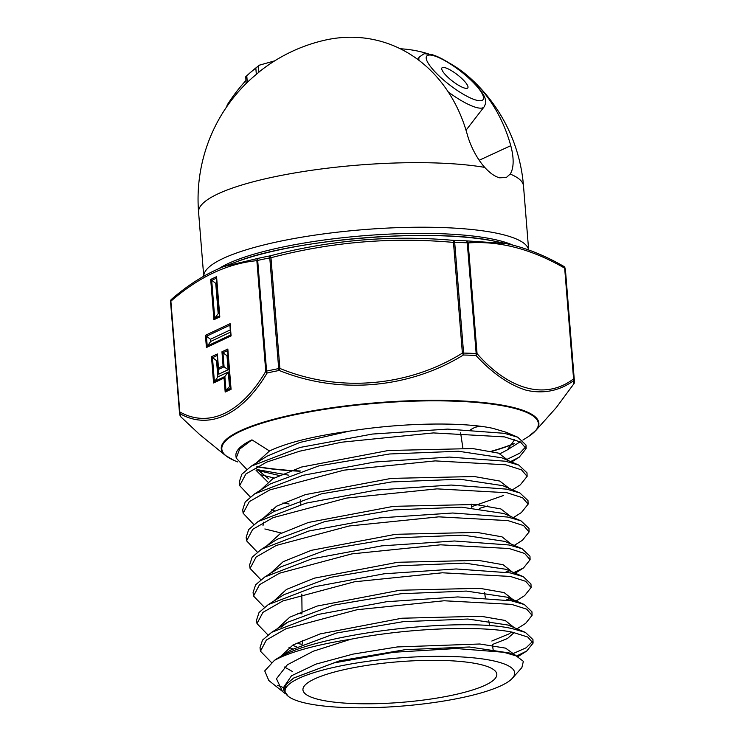 <?xml version="1.0" encoding="UTF-8"?>
<svg xmlns="http://www.w3.org/2000/svg" width="745" height="745" viewBox="0 0 745 745"><rect width="100%" height="100%" fill="white"/><g stroke="black" fill="none" stroke-linecap="round" stroke-linejoin="round"><path stroke-width="1.12" d="M246.232 83.412L247.303 82.397A142.956 119.889 -75.4 0 1 256.336 74.388L258.887 72.209A162.54 53.77 47.3 0 1 260.275 70.989A162.987 162.987 0 0 1 324.345 40.295A41.329 8.651 175.4 0 1 326.906 39.727A157.661 132.228 -75.4 0 1 467.208 134.305A41.329 18.523 65.2 0 0 484.716 167.383C489.884 173.073 494.838 176.546 499.578 177.813L506.367 177.468L510.195 174.051A41.329 18.523 65.2 0 0 510.763 145.685L479.203 160.259M484.716 167.383A162.987 34.112 175.4 0 0 275.156 176.649A162.987 34.112 175.4 0 0 198.58 212.167A162.987 162.987 0 0 1 246.101 83.533L246.111 83.533M226.703 107.01L227.132 105.092A160.175 134.333 104.6 0 1 245.869 80.59M246.101 83.533L245.757 76.726A168.119 168.119 0 0 1 259.428 65.16L274.728 60.839M245.701 76.8L246.772 75.794A148.786 124.778 104.6 0 1 255.833 68.093L259.428 65.16M400.326 48.779A157.661 132.228 104.6 0 1 428.468 53.929M448.648 62.664A157.661 132.228 104.6 0 1 470.924 78.709A157.661 132.228 104.6 0 1 510.763 145.685M446.255 75.645A16.343 4.032 37.7 0 0 459.181 85.656A16.343 4.032 37.7 0 0 467.786 87.901A16.343 4.032 37.7 0 0 463.474 80.153A16.343 4.032 37.7 0 0 450.548 70.142A16.343 4.032 37.7 0 0 441.943 67.897A16.343 4.032 37.7 0 0 446.255 75.645M497.343 661.793A115.168 24.101 -4.6 0 1 512.43 678.192A115.168 24.101 -4.6 0 1 420.329 704.286A115.168 24.101 -4.6 0 1 302.414 702.339A115.168 24.101 -4.6 0 1 288.157 696.23A115.168 24.101 -4.6 0 1 355.728 663.143A115.168 24.101 -4.6 0 1 497.343 661.793M512.43 678.192L521.863 667.613L523.353 661.337L516.192 655.898L503.695 652.266L456.154 648.523L393.63 652.266L333.676 662.976L293.66 678.062L286.425 684.189L283.724 690.112L288.157 696.23M317.575 699.192A97.25 20.357 -4.6 0 1 302.926 689.572A97.25 20.357 -4.6 0 1 373.115 664.503A97.25 20.357 -4.6 0 1 482.183 664.94A97.25 20.357 -4.6 0 1 496.785 673.974A97.25 20.357 -4.6 0 1 427.984 699.443A97.25 20.357 -4.6 0 1 317.575 699.192M258.58 469.853L288.585 475.161M500.109 453.686L507.401 449.84L514.73 439.569M511.079 434.922L506.153 432.258L492.836 428.338C463.073 421.782 401.369 422.666 348.651 431.281C313.235 436.207 286.853 442.763 269.494 450.976L251.95 439.857L239.667 449.077L236.202 458.054L246.735 469.359M470.812 429.576L474.984 427.276A197.341 41.301 175.4 0 0 480.078 426.252M180.523 416.529A2.561 1.714 -43.5 0 0 180.644 416.669A2.561 1.714 -43.5 0 0 180.839 416.837L199.548 434.428L225.521 455.521A159.318 33.348 -4.6 0 1 319 409.741A159.318 33.348 -4.6 0 1 514.907 407.869A159.318 33.348 -4.6 0 1 535.776 430.554L556.338 407.496L573.827 383.852A2.561 1.751 32.5 0 0 574.032 383.601A2.561 1.751 32.5 0 0 574.144 383.396M556.338 407.496L574.032 383.601A2.561 2.561 0 0 0 574.442 382.26A2.561 2.505 0.8 0 1 573.827 383.852A197.341 41.301 175.4 0 0 573.352 380.9C559.29 390.883 543.701 394.031 526.603 390.333C509.524 385.174 492.641 373.543 475.934 355.449A2.561 1.714 -43.5 0 0 477.051 353.633C509.338 390.557 546.057 399.981 573.575 378.851L564.673 268.153C531.641 249.1 499.467 240.691 468.149 242.926A2.561 2.207 -93.2 0 0 466.23 240.84L506.032 243.531L514.143 245.412M261.476 474.965L274.141 477.983M510.595 461.583L519.191 457.207L526.128 448.583L520.485 442.008L504.458 436.887L433.385 432.92L341.489 442.223L299.639 451.209L266.608 462.133L245.887 473.969L239.667 485.638L250.273 496.952M239.667 485.638L239.229 482.117L241.808 474.248L251.298 466.137L300.049 447.447L372.407 434.056L447.689 429.101L504.309 433.311L517.766 437.213L526.007 445.026L526.128 448.583M525.728 446.832L519.74 453.221L506.246 459.721M279.124 475.459L257.882 470.495M516.49 656.028L526.696 651.065L533.066 643.131L527.767 637.031L512.709 632.282C480.646 625.428 408.707 627.895 350.709 639.266A135.506 28.366 -4.6 0 0 274.337 660.452L290.801 650.031L336.442 633.027L403.157 621.684L467.897 619.03L508.248 625.083L525.411 632.412L532.945 639.582L533.075 643.131M285.354 693.725L268.805 680.511L264.736 670.91L274.337 660.452C310.907 633.725 461.742 616.543 512.56 628.715L525.411 632.412M532.638 641.389L526.138 647.778L511.61 654.25M296.137 643.28L301.893 644.267M517.002 628.827L525.672 623.341L532.079 615.333L526.715 609.168L511.526 604.363L444.15 600.768L357.004 609.727L286.005 628.752L266.338 640.057L260.461 651.214L271.459 662.491M260.461 651.214L260.014 647.684L262.51 640.104L271.664 632.3L317.929 614.504L386.59 601.718L457.784 596.931L511.377 600.805L524.331 604.53L531.949 611.794L532.079 615.333M515.14 601.625L524.62 595.637L531.092 587.535L525.691 581.314L510.353 576.444L442.344 572.793L354.397 581.808L282.755 600.991L262.92 612.381L256.997 623.621L267.911 634.889M256.997 623.621L256.55 620.091L259.046 612.483L268.237 604.623L314.967 586.66L384.131 573.79L456.136 568.957L510.195 572.886L523.214 576.63L530.962 583.996L531.092 587.535M510.055 598.682L506.432 599.911M302.051 613.871L297.73 613.21M512.299 573.361L523.539 567.941L530.095 559.746L524.648 553.461L509.17 548.534L440.565 544.818L351.845 553.889L279.533 573.203L259.521 584.695L253.524 596.028L264.382 607.296M253.524 596.028L253.086 592.499L255.582 584.853L264.81 576.956L311.82 558.862L381.775 545.852L454.441 540.991L509.021 544.977L522.087 548.739L529.965 556.198L530.095 559.746M509.18 570.931L505.818 572.086M514.301 545.405L522.45 540.255L529.108 531.958L523.595 525.588L507.997 520.615L438.768 516.844L349.247 525.979L276.302 545.433L256.112 557.018L250.069 568.426L260.852 579.712M250.059 568.426L249.622 564.906L252.145 557.186L261.411 549.27L308.905 531.008L379.428 517.905L452.681 513.016L507.839 517.058L520.997 520.848L528.978 528.401L529.108 531.958M264.857 528.959L281.461 533.085M513.398 517.607L521.351 512.579L528.112 504.169L522.571 497.735L506.814 492.706L436.98 488.869L346.667 498.06L273.07 517.663L252.704 529.341L246.595 540.833L257.323 552.12M246.595 540.833L246.157 537.313L248.681 529.565L258.049 521.565L305.953 503.154L377.054 489.959L451.116 485.042L506.665 489.139L519.917 492.976L527.991 500.612L528.112 504.169M512.495 489.81L520.261 484.893L527.125 476.372L521.509 469.862L505.632 464.796L435.192 460.894L344.088 470.142L269.848 489.893L249.296 501.655L243.131 513.231L253.794 524.536M243.131 513.231L242.693 509.72L245.254 501.888L254.688 493.851L302.936 475.319L374.791 462.002L449.375 457.067L505.482 461.22L518.855 465.113L526.994 472.824L527.125 476.372M289.097 504.002L282.849 503.015M236.202 458.054L235.932 455.856A145.294 30.405 -4.6 0 1 251.95 439.857M277.289 685.298L283.51 687.551M293.94 677.894L339.347 660.889L405.364 649.64L469.415 646.995L509.319 652.965L512.16 654.417M514.143 632.579L507.447 638.539L492.371 644.527M292.655 648.904L289.004 647.452M281.079 627.225L287.412 622.336L333.49 605.173L400.903 593.737L466.342 591.074L507.168 597.201L512.718 601.085M268.237 604.623L283.985 594.659L330.482 577.347L398.566 565.8L464.722 563.099L506.06 569.31L523.214 576.63M264.81 576.956L280.567 566.982L327.465 549.512L396.228 537.853L463.101 535.134L504.942 541.41L522.087 548.739M261.411 549.27L277.177 539.296L324.522 521.658L393.965 509.897L461.546 507.168L503.844 513.529L520.997 520.848M263.013 525.532L263.469 522.198M258.049 521.565L273.815 511.582L321.607 493.805L391.749 481.94L460.019 479.212L502.763 485.656L519.917 492.976M487.798 505.929L479.435 508.379M274.803 510.977L271.282 509.515M254.688 493.851L270.454 483.868L318.72 465.932L389.57 453.984L458.52 451.247L501.702 457.784L518.855 465.113M267.744 481.931L256.066 470.337M251.298 466.137L267.055 456.182L300.012 442.4L348.651 431.281M283.715 690.112L283.51 687.514L291.491 675.78L315.899 664.14L353.037 654.11L397.253 646.949L479.845 643.997L505.613 648.141L515.14 655.032M292.459 671.543L284.515 667.017M280.558 656.513L292.99 644.974L320.164 633.902L401.806 618.229L480.907 616.245L505.203 620.473L514.171 627.616M511.498 632.049L508.947 633.921L491.84 641.026M296.631 646.744L292.366 645.328M277.121 628.845L289.731 617.205L317.221 606.039L399.739 590.254L479.631 588.299L504.151 592.601L513.165 599.762M273.685 601.178L286.471 589.435L314.278 578.176L397.672 562.289L478.346 560.361L503.099 564.729L512.178 571.927M270.239 573.52L283.202 561.674L311.317 550.322L395.576 534.314L477.042 532.414L502.028 536.847L511.191 544.083M266.794 545.861L279.915 533.923L308.337 522.478L393.435 506.349L475.701 504.477L500.938 508.965L510.185 516.08M263.339 518.213L276.628 506.172L305.329 494.643L391.255 478.392L474.314 476.53L499.811 481.065L509.207 488.403M503.546 495.472L471.687 506.675M259.744 490.918L272.763 478.746L301.539 467.041L388.378 450.502L472.703 448.555L498.629 453.156L508.202 460.466M268.889 478.988L256.14 468.54M256.438 462.887L269.494 450.976M282.616 691.732L276.46 678.76L287.346 664.791L313.31 651.214L350.709 639.266M463.409 355.002C408.679 388.685 338.873 394.729 279.207 370.461L279.878 368.43C338.705 392.727 408.232 386.851 462.384 353.111L453.481 242.404C391.786 236.873 330.948 241.976 270.966 257.723L270.435 255.786C330.556 239.983 391.665 234.861 453.761 240.402A196.401 41.105 -4.6 0 1 466.23 240.84A2.561 1.294 -87.4 0 1 467.264 242.814A198.086 41.459 175.4 0 0 454.683 242.367L463.595 353.074A198.086 41.459 -4.6 0 1 476.167 353.521L467.264 242.814A2.561 0.54 -4.6 0 1 468.149 242.926L477.051 353.633A2.561 0.54 -4.6 0 0 476.167 353.521A2.561 1.294 -87.4 0 1 475.934 355.449A197.341 41.301 175.4 0 0 463.409 355.002L462.384 353.111A2.561 0.54 -4.6 0 1 463.595 353.074A2.561 1.136 -88.5 0 1 463.409 355.002M180.076 415.729L179.508 412.991A198.086 41.459 -4.6 0 1 179.48 412.181L170.568 301.474A2.561 0.54 -4.6 0 1 170.875 301.204A2.561 2.067 49.6 0 1 171.462 299.332L171.462 299.332C188.513 284.506 206.095 273.545 224.189 266.449L258.431 258.282A2.561 2.244 83.5 0 0 256.857 260.657C227.337 263.534 198.673 277.047 170.875 301.204L179.778 411.901C208.73 428.403 241.482 412.907 265.76 371.364A2.561 1.751 32.5 0 0 267.148 372.966C242.367 414.583 209.485 430.275 180.365 413.885A197.341 41.301 175.4 0 0 180.839 416.837A2.561 2.496 -18.7 0 1 180.076 415.729A2.561 2.561 0 0 0 180.644 416.669L199.576 434.447M216.748 282.895L215.743 283.37L210.695 279.44L216.572 276.665L216.376 278.202L211.692 280.409L214.728 318.171L213.927 319.689L210.695 279.44M215.743 283.37L218.183 313.645L214.728 318.171L219.412 315.964L216.367 278.164L219.812 316.914L213.927 319.689M218.183 313.645L219.188 313.17M210.667 341.471L206.421 347.515L205.434 335.306L206.44 336.274L207.222 345.997L230.689 334.961L229.907 325.165L206.44 336.274L210.49 339.236L210.667 341.471L230.466 332.14M230.289 329.905L210.49 339.236M217.531 360.208L216.534 360.682L211.478 356.743L217.354 353.968L218.481 367.983L223.081 365.823L221.954 351.798L222.951 352.776L224.077 366.801L223.081 365.823M216.534 360.682L217.838 376.933L213.582 382.977L211.478 356.743M228.007 355.263L227.001 355.738L228.138 369.762L218.732 374.186L217.354 353.968M228.138 369.762L224.077 366.801L218.285 369.529L218.481 367.983M227.001 355.738L222.951 352.776L227.635 350.569L227.83 349.033L231.071 389.281L227.625 350.522L230.671 388.359L225.996 390.538L230.447 385.538M217.838 376.933L228.315 371.997L224.86 376.514L225.996 390.538L225.186 392.056L224.059 378.032L224.86 376.514L214.383 381.459L212.474 357.721L217.158 355.514L218.276 369.436M228.315 371.997L229.441 386.012M573.352 380.9A2.561 2.17 -123 0 0 573.575 378.851A2.561 0.54 -4.6 0 1 573.957 379.065A198.086 41.459 -4.6 0 1 574.404 381.216L565.492 270.519A198.086 41.459 175.4 0 0 565.045 268.368L573.957 379.065A2.561 2.496 -18.7 0 1 573.352 380.9M564.077 266.608A2.561 2.496 -18.7 0 1 565.045 268.368A2.561 0.54 -4.6 0 0 564.673 268.153A2.561 2.03 -60.6 0 0 563.76 266.365C544.53 255.293 525.374 247.694 506.302 243.587M179.778 411.901A2.561 2.207 114.9 0 0 180.365 413.885A2.561 2.505 0.8 0 1 179.48 412.181A2.561 0.54 -4.6 0 1 179.778 411.901M453.481 242.404L453.761 240.402A2.561 1.136 -88.5 0 1 454.683 242.367A2.561 0.54 -4.6 0 0 453.481 242.404M205.434 335.306L230.103 323.675L231.09 335.883L206.421 347.515M528.624 249.929A162.987 34.112 175.4 0 0 504.169 234.945A162.987 34.112 175.4 0 0 321.495 234.191A162.987 34.112 175.4 0 0 203.758 276.171M512.523 244.993A157.856 33.041 175.4 0 0 500.23 240.849A157.856 33.041 175.4 0 0 350.606 236.91A157.856 33.041 175.4 0 0 218.965 268.554M227.216 106.069L227.132 105.092M247.303 82.397L246.772 75.794M256.336 74.388L255.833 68.093M258.887 72.209L258.394 66.016M470.924 78.709A162.987 162.987 0 0 1 523.511 186.026A162.987 34.112 175.4 0 0 510.195 174.051M417.591 59.302L419.426 56.927A40.863 10.085 37.7 0 0 419.044 60.392M473.615 82.797A35.583 8.782 37.7 0 0 433.208 55.568A35.583 8.782 37.7 0 0 436.114 73.001A35.583 8.782 37.7 0 0 476.53 100.23A35.583 8.782 37.7 0 0 473.615 82.797M448.276 91.97A40.863 10.085 37.7 0 0 484.045 106.954C485.526 103.955 486.066 102.233 485.656 101.786L485.293 99.29C485.042 98.079 484.129 93.684 474.276 83.17C461.9 70.281 441.44 56.545 430.61 54.311C422.406 53.975 426.28 52.299 419.426 56.927M514.097 443.564A159.318 33.348 -4.6 0 1 491.43 451.209M300.384 470.989A159.318 33.348 -4.6 0 1 257.155 466.556M256.857 466.724A158.797 33.236 175.4 0 0 299.863 471.231M491.924 451.321A158.797 33.236 175.4 0 0 513.957 443.824M535.776 430.554L528.103 436.775A158.797 33.236 175.4 0 0 514.488 408.362A158.797 33.236 175.4 0 0 307.462 412.283A158.797 33.236 175.4 0 0 234.098 460.429L237.655 461.947M279.207 370.461A197.341 41.301 175.4 0 0 267.148 372.966A2.561 1.36 -102.3 0 1 266.589 371.103A198.086 41.459 -4.6 0 1 278.695 368.589L269.783 257.891A198.086 41.459 175.4 0 0 257.686 260.405L266.589 371.103A2.561 0.54 -4.6 0 0 265.76 371.364L256.857 260.657A2.561 0.54 -4.6 0 1 257.686 260.405A2.561 1.36 77.7 0 1 258.431 258.282A196.401 41.105 -4.6 0 1 270.435 255.786A2.561 1.211 -101.2 0 0 269.783 257.891A2.561 0.54 -4.6 0 1 270.966 257.723L279.878 368.43A2.561 0.54 -4.6 0 0 278.695 368.589A2.561 1.211 78.8 0 0 279.207 370.461M506.032 243.531L494.755 241.24A160.631 33.618 175.4 0 0 235.746 262.082L224.506 266.319M170.568 301.474A198.086 41.459 175.4 0 0 170.596 302.293L170.558 301.25A2.561 2.505 0.8 0 0 170.568 301.474M216.572 276.665L219.812 316.914M230.103 323.675L231.09 335.883M224.059 378.032L213.582 382.977M221.954 351.798L227.83 349.033M231.071 389.281L225.186 392.056M171.154 299.676A2.561 2.505 0.8 0 0 170.558 301.25A2.561 2.561 0 0 1 171.462 299.332M198.58 212.167L203.73 276.181M523.511 186.026L528.652 249.938M466.025 130.226L484.045 106.954M300.719 499.765L300.775 504.561M301.818 594.091L302.023 611.394M302.358 640.374L302.396 644.043M507.401 449.84L520.122 441.813M522.878 440.072L528.103 436.775M516.192 655.898L509.319 652.965M293.66 678.062L294.182 677.736M287.412 622.336L271.664 632.3M507.168 597.201L524.331 604.53M506.153 432.258L517.766 437.213M513.147 599.455L513.286 601.206M526.696 651.065L517.85 656.662M523.539 567.941L515.205 573.212M519.191 457.207L511.601 462.012M179.508 412.991L170.596 302.293M460.596 432.789L462.859 447.875M471.296 504.123L471.836 507.718M484.539 592.322L485.34 597.658M488.776 620.604L489.558 625.809M492.492 645.338L493.274 650.59M574.442 382.26L574.404 381.216M563.76 266.365A2.561 2.561 0 0 1 564.924 267.781L565.492 270.519M225.521 455.521L234.098 460.429M494.755 241.24C434.708 227.709 292.86 239.126 235.746 262.082"/></g></svg>
